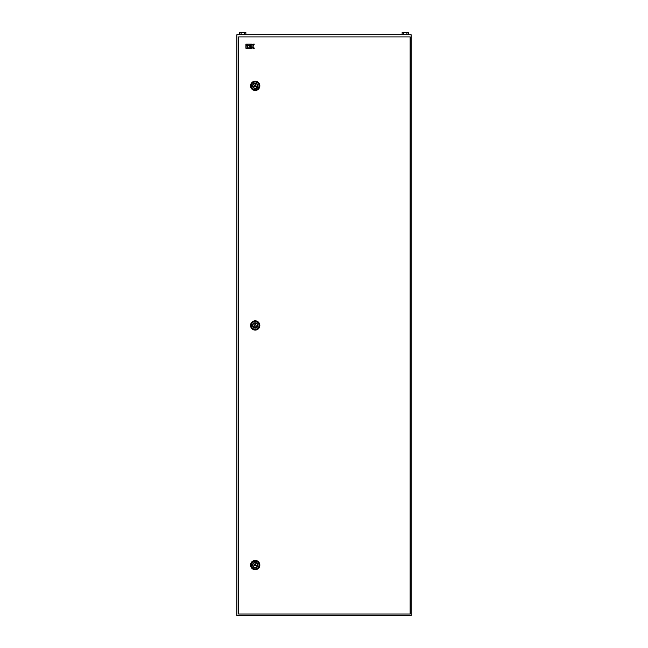 <?xml version="1.0" encoding="UTF-8"?>
<svg xmlns="http://www.w3.org/2000/svg" width="648" height="648" viewBox="0 0 648 648"><rect width="100%" height="100%" fill="white"/><g stroke="black" fill="none" stroke-linecap="round" stroke-linejoin="round"><path stroke-width="0.97" d="M236.868 34.725L411.132 34.725L411.132 615.6L236.868 615.6L236.868 34.725M403.728 34.725L403.728 32.4L402.141 32.4L402.141 34.725M403.728 32.4L406.92 32.4L406.92 34.725M406.92 32.4L408.507 32.4L408.507 34.725M241.08 34.725L241.08 32.4L239.493 32.4L239.493 34.725M241.08 32.4L244.272 32.4L244.272 34.725M244.272 32.4L245.859 32.4L245.859 34.725M252.874 85.844A2.325 2.325 0 0 0 255.199 88.16A2.325 2.325 0 0 0 257.515 85.844A2.325 2.325 0 0 0 255.199 83.519A2.325 2.325 0 0 0 252.874 85.844M250.549 85.844A4.649 4.649 0 0 0 255.199 90.485A4.649 4.649 0 0 0 259.84 85.844A4.649 4.649 0 0 0 255.199 81.194A4.649 4.649 0 0 0 250.549 85.844M253.935 86.565L256.454 86.565L255.199 84.386L253.935 86.565M252.874 325.45A2.325 2.325 0 0 0 255.199 327.775A2.325 2.325 0 0 0 257.515 325.45A2.325 2.325 0 0 0 255.199 323.125A2.325 2.325 0 0 0 252.874 325.45M250.549 325.45A4.649 4.649 0 0 0 255.199 330.099A4.649 4.649 0 0 0 259.84 325.45A4.649 4.649 0 0 0 255.199 320.809A4.649 4.649 0 0 0 250.549 325.45M253.935 326.179L256.454 326.179L255.199 324L253.935 326.179M252.874 565.064A2.325 2.325 0 0 0 255.199 567.389A2.325 2.325 0 0 0 257.515 565.064A2.325 2.325 0 0 0 255.199 562.739A2.325 2.325 0 0 0 252.874 565.064M250.549 565.064A4.649 4.649 0 0 0 255.199 569.714A4.649 4.649 0 0 0 259.84 565.064A4.649 4.649 0 0 0 255.199 560.415A4.649 4.649 0 0 0 250.549 565.064M253.935 565.793L256.454 565.793L255.199 563.614L253.935 565.793M238.642 36.904L238.642 614.004L410.144 614.004L410.144 36.904L238.642 36.904M245.9 48.26L247.018 48.26L247.018 45.652L245.9 45.652L245.9 48.26M247.018 44.161L245.9 44.161L245.9 45.279L247.018 45.279L247.018 44.161M249.966 44.161L247.39 44.161L247.39 45.279L249.966 45.279L249.966 44.161M247.39 45.652L247.39 48.26L249.966 48.26L249.966 47.142L248.508 47.142L249.966 46.769L249.966 45.652L247.39 45.652M250.339 48.26L251.456 48.26L251.456 46.769L252.906 48.26L254.291 48.26L252.801 46.211L254.291 44.161L252.906 44.161L251.829 45.652L251.456 44.161L250.339 44.161L250.339 48.26M251.335 85.844A3.864 3.864 0 0 1 255.199 81.98A3.864 3.864 0 0 1 259.054 85.844A3.864 3.864 0 0 1 255.199 89.699A3.864 3.864 0 0 1 251.335 85.844M257.864 85.844A2.673 2.673 0 0 0 255.199 83.171A2.673 2.673 0 0 0 252.526 85.844A2.673 2.673 0 0 0 255.199 88.509A2.673 2.673 0 0 0 257.864 85.844M251.335 325.45A3.864 3.864 0 0 1 255.199 321.594A3.864 3.864 0 0 1 259.054 325.45A3.864 3.864 0 0 1 255.199 329.314A3.864 3.864 0 0 1 251.335 325.45M257.864 325.45A2.673 2.673 0 0 0 255.199 322.785A2.673 2.673 0 0 0 252.526 325.45A2.673 2.673 0 0 0 255.199 328.123A2.673 2.673 0 0 0 257.864 325.45M251.335 565.064A3.864 3.864 0 0 1 255.199 561.2A3.864 3.864 0 0 1 259.054 565.064A3.864 3.864 0 0 1 255.199 568.928A3.864 3.864 0 0 1 251.335 565.064M257.864 565.064A2.673 2.673 0 0 0 255.199 562.391A2.673 2.673 0 0 0 252.526 565.064A2.673 2.673 0 0 0 255.199 567.737A2.673 2.673 0 0 0 257.864 565.064"/></g></svg>
